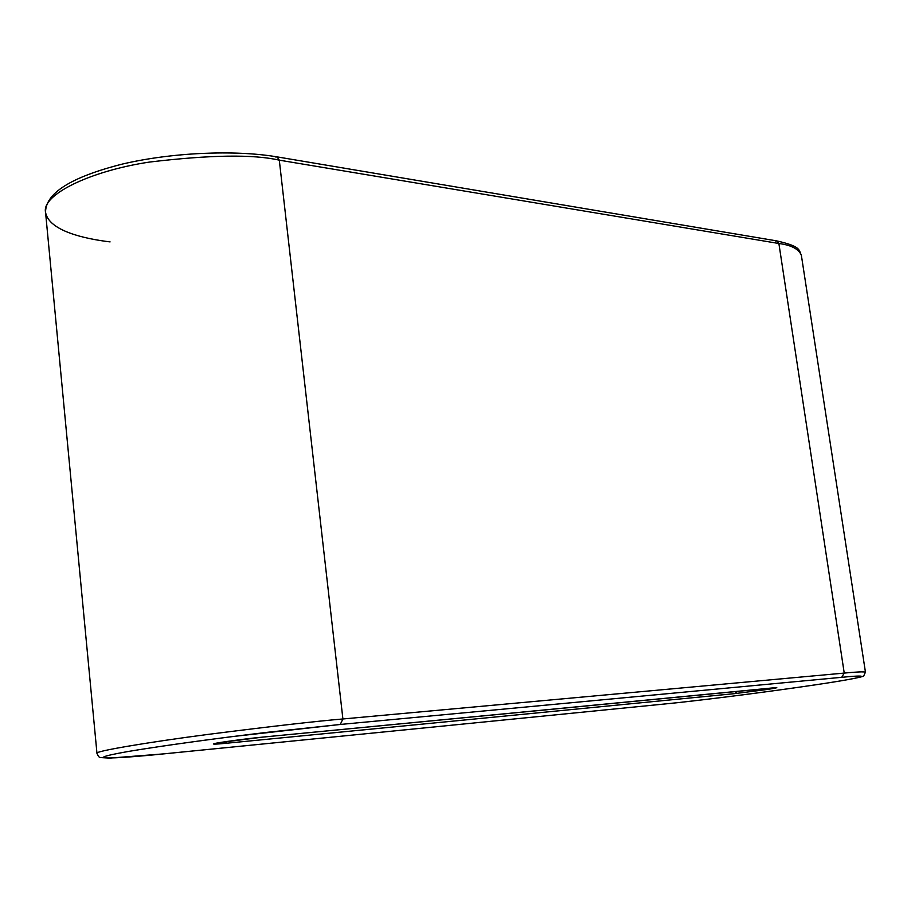 <?xml version="1.0" encoding="UTF-8"?>
<svg xmlns="http://www.w3.org/2000/svg" width="911" height="911" viewBox="0 0 911 911"><rect width="100%" height="100%" fill="white"/><g stroke="black" fill="none" stroke-linecap="round" stroke-linejoin="round"><path stroke-width="1.37" d="M279.301 160.165L342.9 718.973L844.235 673.081L778.882 243.499L279.301 160.165C253.429 154.21 210.213 154.836 149.666 162.044C89.79 170.983 41.462 194.92 45.55 212.274C41.462 194.92 89.79 170.983 149.666 162.044C210.213 154.836 253.429 154.21 279.301 160.165L277.046 156.874L279.301 160.165L778.882 243.499L844.235 673.081C856.522 671.897 863.594 671.589 865.45 672.159C863.594 671.589 856.522 671.897 844.235 673.081L841.707 677.317L340.27 724.461L267.242 732.319C222.739 737.58 163.433 745.528 128.109 751.495C69.908 761.847 128.428 757.565 163.866 753.864L667.08 703.747C685.664 702.017 752.087 694.228 816.29 684.708C878.295 675.347 865.723 674.869 841.707 677.317C865.723 674.869 878.295 675.347 816.29 684.708C752.087 694.228 685.664 702.017 667.08 703.747L163.866 753.864C128.428 757.565 69.908 761.847 128.109 751.495C154.881 747.009 194.009 741.474 232.054 736.623L340.27 724.461L841.707 677.317L844.235 673.081L342.9 718.973L279.301 160.165M225.45 743.342C217.535 744.15 206.535 744.845 219.46 742.624L262.937 737.079L772.016 687.987C779.657 687.201 778.176 687.68 767.574 689.433L734.858 693.613L225.45 743.342L734.858 693.613L737.067 691.358L734.858 693.613L767.574 689.433C778.176 687.68 779.657 687.201 772.016 687.987L262.937 737.079L219.46 742.624C206.535 744.845 217.535 744.15 225.45 743.342L227.397 741.406L225.45 743.342M775.443 240.982L776.639 240.88C801.384 246.482 798.651 249.91 801.35 255.194C798.685 248.999 791.192 245.105 778.882 243.499C791.192 245.105 798.685 248.999 801.35 255.194L865.45 672.159L863.742 675.894C863.674 676.008 864.471 676.793 840.341 680.938C798.503 687.896 710.626 699.432 666.977 703.759L163.661 753.875M163.764 753.875L109.719 758.111L100.62 757.576C99.436 757.827 98.217 756.392 96.965 753.26C94.22 751.381 146.227 742.476 208.949 734.289C272.184 726.249 316.834 721.148 342.9 718.973L340.27 724.461L342.9 718.973C316.834 721.148 272.184 726.249 208.949 734.289C146.227 742.476 94.22 751.381 96.965 753.26L45.55 212.274C45.584 193.132 71.126 177.076 122.154 164.128C171.393 152.444 234.936 149.7 277.046 156.874L776.639 240.88L778.882 243.499L776.639 240.88M110.083 241.893C84.928 238.887 48.682 230.927 45.55 212.274M275.828 157.068L277.046 156.874M262.675 737.113L775.933 687.703M214.837 743.49L214.586 743.592C215.167 742.955 248.396 738.343 262.812 737.101"/></g></svg>
